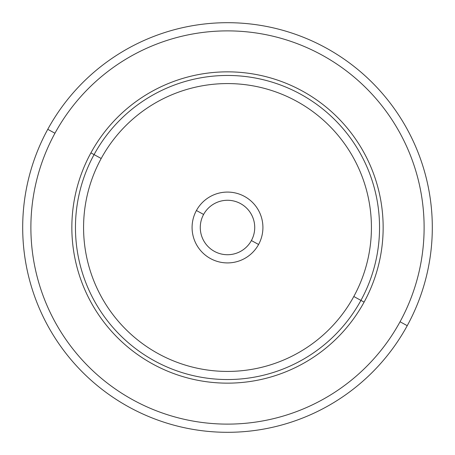 <?xml version="1.0" encoding="UTF-8"?>
<svg xmlns="http://www.w3.org/2000/svg" width="455" height="455" viewBox="0 0 455 455"><rect width="100%" height="100%" fill="white"/><g stroke="black" fill="none" stroke-linecap="round" stroke-linejoin="round"><path stroke-width="0.68" d="M400.047 321.765A196.617 196.617 0 0 1 133.235 400.047A196.617 196.617 0 0 1 54.953 133.235A196.617 196.617 0 0 0 133.235 400.047A196.617 196.617 0 0 0 400.047 321.765L407.236 325.689A204.807 204.807 0 0 0 325.689 47.764A204.807 204.807 0 0 0 47.764 129.311A204.807 204.807 0 0 0 129.311 407.236A204.807 204.807 0 0 0 407.236 325.689A204.807 204.807 0 0 1 129.311 407.236A204.807 204.807 0 0 1 47.764 129.311L54.953 133.235L47.764 129.311A204.807 204.807 0 0 1 325.689 47.764A204.807 204.807 0 0 1 407.236 325.689L400.047 321.765A196.617 196.617 0 0 0 321.765 54.953A196.617 196.617 0 0 0 54.953 133.235A196.617 196.617 0 0 1 321.765 54.953A196.617 196.617 0 0 1 400.047 321.765A196.617 196.617 0 0 1 133.235 400.047A196.617 196.617 0 0 1 54.953 133.235M364.097 302.126A155.655 155.655 0 0 0 302.126 90.903A155.655 155.655 0 0 0 90.903 152.874A155.655 155.655 0 0 0 152.874 364.097A155.655 155.655 0 0 0 364.097 302.126L360.929 300.391A152.038 152.038 0 0 0 300.391 94.071A152.038 152.038 0 0 0 94.071 154.609L90.903 152.874A155.655 155.655 0 0 1 302.126 90.903A155.655 155.655 0 0 1 364.097 302.126A155.655 155.655 0 0 1 152.874 364.097A155.655 155.655 0 0 1 90.903 152.874L94.071 154.609A152.038 152.038 0 0 0 154.609 360.929A152.038 152.038 0 0 0 360.929 300.391L364.097 302.126M94.071 154.609A152.038 152.038 0 0 1 300.391 94.071A152.038 152.038 0 0 1 360.929 300.391L353.808 296.501A143.928 143.928 0 0 0 296.501 101.192A143.928 143.928 0 0 0 101.192 158.499L94.071 154.609L101.192 158.499A143.928 143.928 0 0 0 158.499 353.808A143.928 143.928 0 0 0 353.808 296.501L360.929 300.391A152.038 152.038 0 0 1 154.609 360.929A152.038 152.038 0 0 1 94.071 154.609M353.808 296.501A143.928 143.928 0 0 1 158.499 353.808A143.928 143.928 0 0 1 101.192 158.499A143.928 143.928 0 0 1 296.501 101.192A143.928 143.928 0 0 1 353.808 296.501M196.418 210.517A35.422 35.422 0 0 0 210.517 258.582A35.422 35.422 0 0 0 258.582 244.483A35.422 35.422 0 0 0 244.483 196.418A35.422 35.422 0 0 0 196.418 210.517L203.607 214.447A27.226 27.226 0 0 0 214.447 251.393A27.226 27.226 0 0 0 251.393 240.553L258.582 244.483A35.422 35.422 0 0 1 210.517 258.582A35.422 35.422 0 0 1 196.418 210.517A35.422 35.422 0 0 1 244.483 196.418A35.422 35.422 0 0 1 258.582 244.483L251.393 240.553A27.226 27.226 0 0 0 240.553 203.607A27.226 27.226 0 0 0 203.607 214.447L196.418 210.517M251.393 240.553A27.226 27.226 0 0 1 214.447 251.393A27.226 27.226 0 0 1 203.607 214.447A27.226 27.226 0 0 1 240.553 203.607A27.226 27.226 0 0 1 251.393 240.553"/></g></svg>
